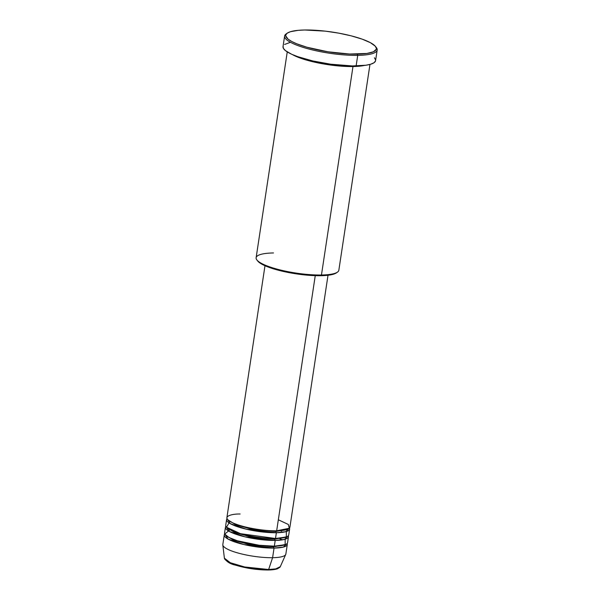 <?xml version="1.0" encoding="UTF-8"?>
<svg xmlns="http://www.w3.org/2000/svg" width="600" height="600" viewBox="0 0 600 600"><rect width="100%" height="100%" fill="white"/><g stroke="black" fill="none" stroke-linecap="round" stroke-linejoin="round"><path stroke-width="0.9" d="M280.312 566.64L275.782 568.875L268.642 569.505A0.998 0.593 89.1 0 1 268.147 570A0.998 0.593 89.1 0 1 267.983 569.963A0.998 0.593 -90.9 0 0 268.147 570A0.998 0.593 -90.9 0 0 268.642 569.505A28.335 6.225 8.6 0 0 280.312 566.64L277.8 568.65C275.61 569.49 272.392 569.933 268.147 570C257.062 569.97 246.15 568.342 235.41 565.118C230.167 564 226.5 561.69 224.392 558.18A28.335 6.225 8.6 0 0 239.888 565.875A28.335 6.225 8.6 0 0 268.642 569.505L272.595 557.7L268.642 569.505L244.567 566.955L230.288 562.725L224.392 558.18L222.817 544.965A31.867 7.005 -171.4 0 0 240.255 553.612A31.867 7.005 -171.4 0 0 272.595 557.7A31.867 7.005 8.6 0 0 285.847 554.07L287.303 544.463A31.867 7.005 -171.4 0 1 274.05 548.092L243.923 544.553L228.007 539.048L224.722 534.015A31.867 7.005 -171.4 0 0 224.272 534.93L222.825 544.537A31.867 7.005 8.6 0 0 239.407 553.395A31.867 7.005 8.6 0 0 272.595 557.7L274.05 548.092L272.595 557.7A31.867 7.005 -171.4 0 0 285.728 554.475L280.312 566.64M240.142 514.005C231.885 513.787 219.532 516.592 232.702 522.81C246.57 529.02 269.88 531.263 276.668 530.805A31.867 7.005 8.6 0 0 289.913 527.168L328.013 275.265M276.495 530.768A0.998 0.593 -90.9 0 0 275.947 531.502L251.093 529.005L235.702 524.752L227.947 519.862L235.702 524.752L251.093 529.005L275.947 531.502A0.998 0.593 -90.9 0 0 276.375 532.725L246.248 529.185L230.325 523.68L227.048 518.648A31.867 7.005 -171.4 0 0 226.597 519.562L225.728 525.322A31.867 7.005 8.6 0 0 242.317 534.18A31.867 7.005 8.6 0 0 275.505 538.485A31.867 7.005 8.6 0 0 288.75 534.855L289.627 529.088A31.867 7.005 -171.4 0 1 276.375 532.725L275.505 538.485L276.375 532.725A31.867 7.005 -171.4 0 1 243.188 528.42A31.867 7.005 -171.4 0 1 226.597 519.562M229.02 522.87L226.5 527.243L240.555 533.7L275.505 538.485L286.32 537.007L286.335 531.54M288.465 536.775A31.867 7.005 -171.4 0 0 288.3 535.77L284.498 539.415L275.212 540.412A0.998 0.593 89.1 0 1 274.785 539.19A0.998 0.593 89.1 0 1 275.183 538.493A0.998 0.593 -90.9 0 0 274.785 539.19L249.93 536.692L234.548 532.433L226.785 527.55L234.548 532.433L249.93 536.692L274.785 539.19A0.998 0.593 -90.9 0 0 275.212 540.412L245.085 536.865L229.17 531.368L225.885 526.327A31.867 7.005 -171.4 0 0 225.435 527.243L224.565 533.01A31.867 7.005 8.6 0 0 241.155 541.868A31.867 7.005 8.6 0 0 274.343 546.173A31.867 7.005 8.6 0 0 287.587 542.543L288.465 536.775A31.867 7.005 -171.4 0 1 275.212 540.412L274.343 546.173L275.212 540.412A31.867 7.005 -171.4 0 1 242.025 536.1A31.867 7.005 -171.4 0 1 225.435 527.243M229.642 530.115L224.737 534.037L228.683 537.345L237.36 540.78L259.17 545.265L274.343 546.173L285.157 544.695L285.173 539.227M287.303 544.463A31.867 7.005 -171.4 0 0 287.138 543.457L283.335 547.102L274.05 548.092A0.998 0.593 89.1 0 1 273.623 546.87A0.998 0.593 89.1 0 1 274.02 546.18A0.998 0.593 -90.9 0 0 273.623 546.87L248.767 544.373L233.385 540.12L225.623 535.23L233.385 540.12L248.767 544.373L273.623 546.87A0.998 0.593 -90.9 0 0 274.05 548.092A31.867 7.005 -171.4 0 1 240.862 543.787A31.867 7.005 -171.4 0 1 224.272 534.93M336.375 272.895L337.47 272.13A41.828 9.195 -171.4 0 1 321.457 275.01L320.737 275.707A40.838 8.978 8.6 0 0 336.375 272.895L331.56 274.688L320.737 275.707L306.353 275.085L294.532 273.593L279.33 270.48L269.603 267.555L262.275 264.413L257.692 260.985A40.838 8.978 8.6 0 0 320.737 275.707L321.457 275.01A41.828 9.195 8.6 0 0 338.843 270.24L369.968 64.425M284.618 36.037L283.02 46.605A46.807 10.29 8.6 0 0 307.38 59.61A46.807 10.29 8.6 0 0 356.123 65.94L357.72 55.373A46.807 10.29 8.6 0 0 376.343 47.557L375.517 46.5A45.818 10.072 -171.4 0 1 357.3 54.15L357.72 55.373L356.123 65.94A46.807 10.29 8.6 0 0 375.585 60.6L377.183 50.032A46.807 10.29 -171.4 0 1 357.72 55.373A46.807 10.29 -171.4 0 1 308.978 49.043A46.807 10.29 -171.4 0 1 284.618 36.037A46.807 10.29 -171.4 0 1 286.755 33.547M287.25 33.157L286.155 33.922A46.807 10.29 8.6 0 0 304.493 47.782A46.807 10.29 8.6 0 0 357.72 55.373L357.3 54.15A45.818 10.072 -171.4 0 1 305.197 46.718A45.818 10.072 -171.4 0 1 287.25 33.157A45.818 10.072 -171.4 0 1 304.793 30L298.087 30.345L290.475 31.703L287.31 33.112L285.832 34.867L285.743 35.85L288.067 39.127L291.705 41.475L296.85 43.838L306.96 47.235L327.9 51.78L349.582 54.03L366.892 53.46L373.403 51.787L376.26 49.282L376.35 48.293L375.225 46.155L370.388 42.675L362.16 39.142L351.255 35.865L338.61 33.12L325.312 31.148L304.793 30A45.818 10.072 -171.4 0 1 375.517 46.5M352.582 65.94A0.998 0.593 -90.9 0 0 352.98 66.547L325.642 64.305L306.983 60.225L292.312 54.54A41.828 9.195 -171.4 0 0 352.98 66.547L321.457 275.01L352.98 66.547A0.998 0.593 89.1 0 1 352.582 65.94M276.345 530.805A0.998 0.593 89.1 0 0 275.947 531.502L288.248 528.982L275.947 531.502A0.998 0.593 89.1 0 0 276.375 532.725L285.66 531.727L289.462 528.082A31.867 7.005 -171.4 0 1 289.627 529.088M315.255 275.655L276.668 530.805L315.255 275.655M364.358 65.438A41.828 9.195 -171.4 0 1 352.98 66.547L364.358 65.438M375.877 47.025A46.807 10.29 -171.4 0 1 377.183 50.032M270.075 569.895L271.987 569.76M273.712 569.55L276.54 568.95M228.795 562.395L237.907 565.838L250.417 568.553M255.728 569.28L265.748 569.963M374.445 57.773L375.593 59.955L375.502 60.968L373.987 62.76L370.755 64.2L365.925 65.235L352.298 65.94L330.63 64.192L312.817 60.953L297.51 56.595L291.555 54.203L285.39 50.595L283.365 48.315L283.103 46.237M284.618 44.445L290.077 42.435M287.25 51.915L256.125 257.73A41.828 9.195 8.6 0 0 277.897 269.355A41.828 9.195 8.6 0 0 321.457 275.01A41.828 9.195 -171.4 0 1 256.875 259.942A41.828 9.195 -171.4 0 1 273.517 252.96M264.99 265.733L226.89 517.635A31.867 7.005 8.6 0 0 243.48 526.5A31.867 7.005 8.6 0 0 276.668 530.805L289.312 528.248L288.308 524.46L278.332 519.78M273.623 546.87L285.923 544.35L273.623 546.87M280.388 530.64L281.61 531.143M274.785 539.19L287.085 536.662L274.785 539.19M225.81 560.197L233.542 564.442L246.952 567.945L267.983 569.963M256.875 259.942L257.7 261M282.465 539.842L279.112 538.335M281.505 531.158L280.275 530.648"/></g></svg>
